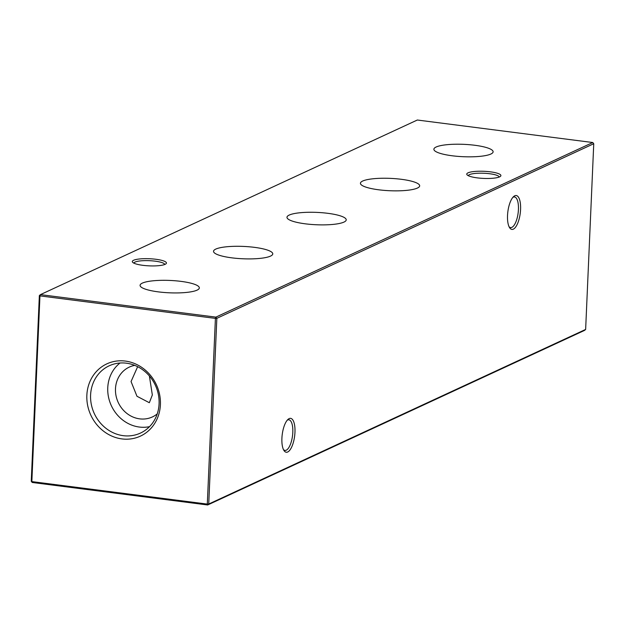 <?xml version="1.0" encoding="UTF-8"?>
<svg xmlns="http://www.w3.org/2000/svg" width="625" height="625" viewBox="0 0 625 625"><rect width="100%" height="100%" fill="white"/><g stroke="black" fill="none" stroke-linecap="round" stroke-linejoin="round"><path stroke-width="0.94" d="M452.172 155.773A29.648 6.188 2.5 0 0 493.117 151.859A29.648 6.188 2.5 0 0 474.828 145.273A29.648 6.188 2.5 0 0 433.883 149.273A29.648 6.188 2.5 0 0 452.172 155.773M378.727 189.797A29.648 6.188 2.5 0 0 419.672 185.883A29.648 6.188 2.5 0 0 401.375 179.305A29.648 6.188 2.5 0 0 360.43 183.297A29.648 6.188 2.5 0 0 378.727 189.797M305.273 223.82A29.648 6.188 2.5 0 0 346.219 219.906A29.648 6.188 2.5 0 0 327.93 213.328A29.648 6.188 2.5 0 0 286.977 217.32A29.648 6.188 2.5 0 0 305.273 223.82M231.82 257.844A29.648 6.188 2.5 0 0 272.766 253.93A29.648 6.188 2.5 0 0 254.477 247.352A29.648 6.188 2.5 0 0 213.531 251.344A29.648 6.188 2.5 0 0 231.82 257.844M158.375 291.875A29.648 6.188 2.5 0 0 199.32 287.961A29.648 6.188 2.5 0 0 181.023 281.375A29.648 6.188 2.5 0 0 140.078 285.375A29.648 6.188 2.5 0 0 158.375 291.875M520.578 209.438A17.086 6.25 -82.7 0 1 516.367 225.969A17.086 6.25 -82.7 0 1 509.625 227.734A17.086 6.25 -82.7 0 1 507.531 215.484A17.086 6.25 -82.7 0 1 513.617 196.57A17.086 6.25 -82.7 0 1 520.578 209.438M509.094 226.773A15.438 5.648 97.3 0 0 510.57 227.578A15.438 5.648 97.3 0 0 518.43 209.531A15.438 5.648 97.3 0 0 514.5 196.953A15.438 5.648 97.3 0 0 512.859 197.359M294.961 432.273A17.086 6.25 -82.7 0 1 290.742 448.805A17.086 6.25 -82.7 0 1 284 450.57A17.086 6.25 -82.7 0 1 281.906 438.32A17.086 6.25 -82.7 0 1 287.992 419.406A17.086 6.25 -82.7 0 1 294.961 432.273M283.469 449.609A15.438 5.648 97.3 0 0 284.945 450.414A15.438 5.648 97.3 0 0 292.805 432.375A15.438 5.648 97.3 0 0 288.875 419.797A15.438 5.648 97.3 0 0 287.242 420.195M499.172 177.055A15.438 3.219 2.5 0 0 489.656 173.734A15.438 3.219 2.5 0 0 469.508 174.633A15.438 3.219 2.5 0 0 468.344 175.711M490.352 171.828A17.086 3.562 -177.5 0 1 500.469 176.344A17.086 3.562 -177.5 0 1 477.297 177.875A17.086 3.562 -177.5 0 1 467.117 174.883A17.086 3.562 -177.5 0 1 472.93 171.648A17.086 3.562 -177.5 0 1 490.352 171.828M164.727 264.5A15.438 3.219 2.5 0 0 155.203 261.172A15.438 3.219 2.5 0 0 135.055 262.078A15.438 3.219 2.5 0 0 133.891 263.148M155.906 259.273A17.086 3.562 -177.5 0 1 166.016 263.781A17.086 3.562 -177.5 0 1 142.852 265.32A17.086 3.562 -177.5 0 1 132.672 262.328A17.086 3.562 -177.5 0 1 138.484 259.094A17.086 3.562 -177.5 0 1 155.906 259.273M149.391 375.977L152.336 394.977L149.336 402.719L136.977 396.266L131.055 381.555L137.648 366.688M86.852 395.281A39.836 36.133 -114.9 0 0 121.93 438.914A39.836 36.133 -114.9 0 0 160.406 404.711A39.836 36.133 -114.9 0 0 125.328 361.07A39.836 36.133 -114.9 0 0 86.852 395.281M90.594 395.047A37.086 33.641 -114.9 0 0 107.211 429.258A37.086 33.641 -114.9 0 0 142.359 432.109A37.086 33.641 -114.9 0 0 159.078 403.828A37.086 33.641 -114.9 0 0 111.25 364.938A37.086 33.641 -114.9 0 0 90.594 395.047M120.031 363.008A35.836 32.508 -114.9 0 0 107.758 387.781A35.836 32.508 -114.9 0 0 149.516 426.656M134.742 365.367A27.469 24.914 -114.9 0 0 129.289 367.102A27.469 24.914 -114.9 0 0 115.484 388.773A27.469 24.914 -114.9 0 0 152.383 416.945A27.469 24.914 -114.9 0 0 157.227 413.906M585.641 329.438L593.75 143.727L216.844 318.328L208.734 504.031L585.641 329.438L584.578 330.375L207.68 504.977L32.219 482.477L31.25 481.273L39.359 295.562L39.953 295.891L31.844 481.594L207.305 504.094L215.414 318.391L39.953 295.891L40.422 294.625L215.875 317.125L592.781 142.523L417.32 120.023L40.422 294.625L39.359 295.562M31.25 481.273L32.219 482.477M207.68 504.977L208.734 504.031L207.305 504.094L207.68 504.977M215.414 318.391L216.844 318.328L215.875 317.125L215.414 318.391M593.75 143.727L592.781 142.523"/></g></svg>
